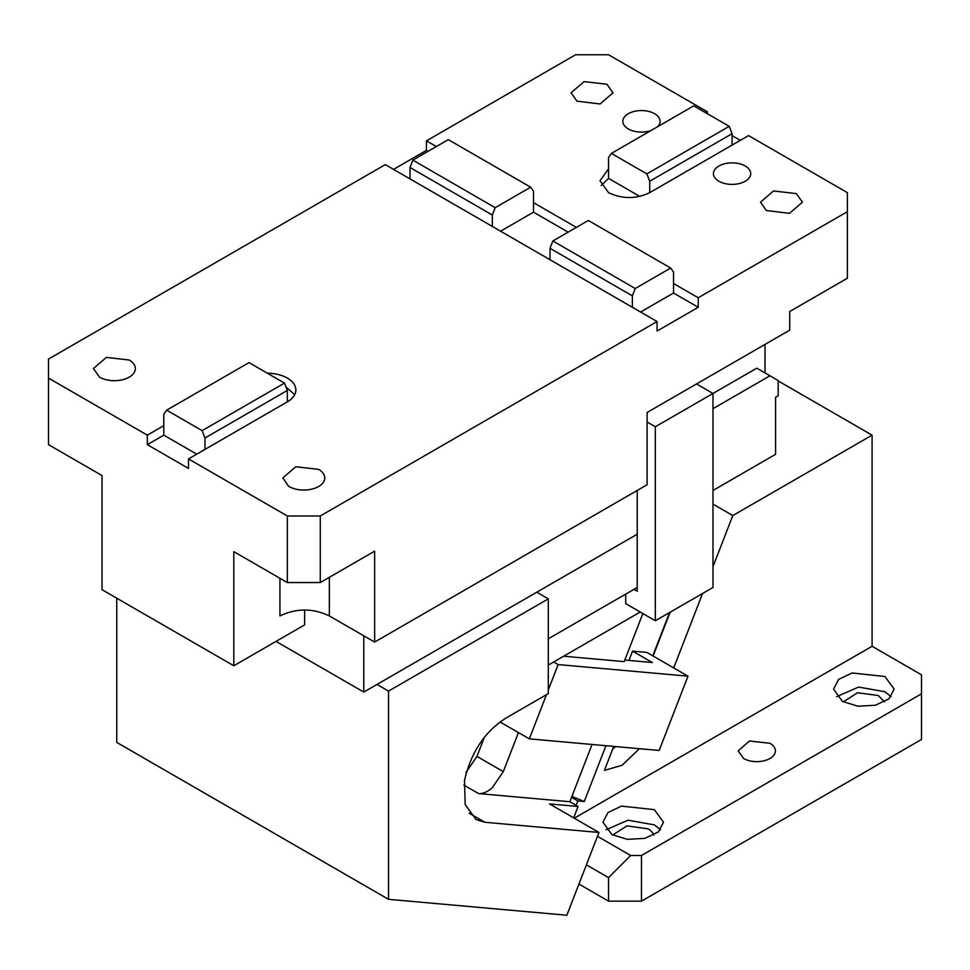 <?xml version="1.0" encoding="UTF-8"?>
<svg xmlns="http://www.w3.org/2000/svg" width="970" height="970" viewBox="0 0 970 970"><rect width="100%" height="100%" fill="white"/><g stroke="black" fill="none" stroke-linecap="round" stroke-linejoin="round"><path stroke-width="1.45" d="M769.962 743.275A18.636 10.755 180 0 1 775.418 750.889A18.636 10.755 180 0 1 763.911 760.819A18.636 10.755 180 0 1 743.602 758.491L738.146 750.889L749.434 740.995L769.962 743.275M574.276 818.207L872.091 646.275L872.091 435.154L732.811 515.555L712.986 566.65M586.401 864.852L608.542 877.632L630.682 855.491L597.471 836.322M630.682 855.491L641.485 855.491L921.5 693.829L921.5 674.805L872.091 646.275M654.326 809.659L621.443 806.106L607.996 812.545L602.964 822.208L611.827 834.564L627.335 839.353L644.832 838.359L658.424 831.92L663.529 822.208L654.326 809.659M884.931 676.514L852.048 672.974L838.601 679.412L833.569 689.064L842.433 701.431L857.941 706.221L875.437 705.226L889.029 698.788L894.134 689.064L884.931 676.514M578.944 884.058L608.542 901.142L641.485 901.142L921.5 739.467L921.5 693.829M702.583 593.47L673.701 667.918M613.731 746.403L604.419 770.398L622.11 765.257L639.424 748.694M571.548 797.352L577.805 800.965L584.267 801.535L605.935 745.712M577.805 800.965L576.107 805.342M608.542 877.632L608.542 901.142M641.485 901.142L641.485 855.491M778.195 380.943L872.091 435.154M605.983 829.811L627.966 820.208L654.326 824.876L660.509 829.811M836.589 696.678L858.571 687.075L884.931 691.731L891.115 696.678M612.688 835.049L626.947 825.882L648.069 828.865A20.964 12.101 180 0 1 653.804 835.049M843.294 701.904L857.553 692.738L878.335 695.538L884.41 701.904M712.986 504.121L732.811 515.555M653.113 656.023L670.1 612.228M612.579 749.373A46.584 26.893 120 0 0 615.489 746.56M584.267 801.535L571.912 796.406M669.591 612.519L652.786 655.841M276.013 641.4L363.786 692.071L637.217 534.215L536.786 592.197L548.305 598.854L388.533 691.101L377.003 684.444M116.752 598.187L116.752 742.402L388.533 899.323L388.533 691.101M388.533 899.323L566.844 915.243L598.963 832.466L484.903 822.269L476.04 819.541L465.2 804.663L464.509 780.523C471.42 750.428 486.697 728.761 510.329 715.533L548.305 693.611L548.305 598.854M637.217 587.468L548.305 638.793M548.305 665.08L640.212 612.021M463.866 785.094L478.549 793.569L569.851 801.729L578.084 806.482L549.553 803.936L598.963 832.466M465.939 772.508L476.949 756.406L484.357 737.309M578.084 806.482L573.67 817.855M563.655 656.217L624.207 661.625L642.855 613.549M569.851 801.729L592.064 744.463M478.549 793.569C482.89 793.86 487.474 791.908 492.299 787.725L503.297 771.623L518.453 732.58M624.801 660.073L652.313 662.534L632.549 651.125L646.82 652.398L687.997 676.175L558.162 664.571L553.676 661.976M687.997 676.175L659.176 750.465L529.329 738.861L499.914 721.886M632.549 651.125L628.936 660.449M529.329 738.861L546.486 694.665M548.305 689.949L558.162 664.571M657.599 126.718A18.636 10.755 0 0 0 660.121 121.323A18.636 10.755 0 0 0 654.653 113.72A18.636 10.755 0 0 0 634.344 111.38A18.636 10.755 0 0 0 622.849 121.323A18.636 10.755 0 0 0 628.305 128.937A18.636 10.755 0 0 0 650.834 130.635M436.342 146.567L426.461 140.856L575.598 54.756L608.542 54.756L707.372 111.817L705.723 112.762M568.117 232.145L533.524 212.175L533.524 202.669L576.35 227.392M632.355 307.284L632.355 295.862L550.002 248.32L550.002 259.73L657.066 321.543L320.282 515.979L320.282 582.558L374.638 551.166L374.638 642.067L647.099 484.757L647.099 412.48L789.726 330.139L789.726 311.515L847.38 278.232L847.38 211.666L698.242 297.766L673.532 283.507L673.532 272.097L670.682 268.035L635.217 288.514L552.851 240.96L588.329 220.481L670.682 268.035M847.38 211.666L847.38 192.642L748.549 135.594L732.071 145.1L732.071 133.69L729.222 126.33L693.744 105.851L611.391 153.405L646.869 173.885L649.718 181.232L649.718 192.642L732.071 145.1M639.763 196.413L608.542 178.383L608.542 168.877L600.006 180.76L608.542 192.642C622.267 199.165 635.993 199.165 649.718 192.642M718.903 181.232A18.636 10.755 0 0 0 739.213 183.572A18.636 10.755 0 0 0 750.707 173.63A18.636 10.755 0 0 0 745.251 166.015A18.636 10.755 0 0 0 724.942 163.688A18.636 10.755 0 0 0 713.435 173.63A18.636 10.755 0 0 0 718.903 181.232M576.92 101.159L600.091 103.972L613.028 92.793L606.893 84.232L584.037 81.613L571.1 92.793L576.92 101.159M766.336 210.526L789.507 213.339L802.457 202.16L796.309 193.6L773.466 190.969L760.529 202.16L766.336 210.526M698.242 297.766L698.242 307.284L657.066 331.049L657.066 321.543M740.316 140.347L732.071 135.594M707.372 111.817L707.372 113.72M550.002 248.32L552.851 240.96M633.919 589.372L637.217 591.276L637.217 490.468M655.332 620.751L712.986 587.468L712.986 393.468L655.332 426.751L655.332 620.751L625.686 603.631L625.686 594.125M655.332 426.751L647.099 421.998M765.015 372.941L765.015 344.411M712.986 490.468L775.576 454.324L775.576 397.263L778.195 395.76L778.195 380.543L769.962 375.79L712.986 408.685M320.282 515.979L287.338 515.979L287.338 582.558L320.282 582.558M287.338 582.558L233.806 551.651L233.806 665.76L304.641 624.874L304.641 610.009M374.638 642.067L329.339 615.914L329.339 577.32M279.93 578.278L279.93 615.914C296.396 608.093 312.873 608.093 329.339 615.914M550.002 259.73L492.348 226.446L492.348 215.037L409.995 167.483L412.844 160.135L448.322 139.644L530.675 187.198L495.197 207.677L412.844 160.135M769.962 375.79L756.782 368.176L712.986 393.468L696.521 383.95M233.806 665.76L102.032 589.687L102.032 475.567L48.5 444.66L48.5 378.094L147.331 435.154L147.331 444.66L163.797 435.154L196.74 454.166M204.985 449.413L287.338 401.859L287.338 390.449L204.985 438.003L204.985 449.413L188.507 458.919L287.338 515.979M188.507 458.919L188.507 468.437L147.331 444.66M632.355 295.862L635.217 288.514M673.532 283.507L673.532 293.013L640.588 312.037M288.66 486.309L288.987 486.503A20.964 12.101 0 0 0 311.831 489.122A20.964 12.101 0 0 0 324.78 477.943A20.964 12.101 0 0 0 318.633 469.383L295.789 466.764L282.852 477.943L288.66 486.309M393.517 169.386L426.461 150.362L428.109 151.32M48.5 378.094L48.5 359.07L385.284 164.633L409.995 178.892L409.995 167.483M294.674 394.729L285.944 386.848M284.489 383.101L249.011 362.622L166.658 410.164L202.124 430.644L284.489 383.101L287.338 390.449M163.797 435.154L163.797 414.226L166.658 410.164M204.985 438.003L202.124 430.644M99.558 377.136A20.964 12.101 0 0 0 122.414 379.767A20.964 12.101 0 0 0 135.351 368.576A20.964 12.101 0 0 0 129.216 360.015L106.36 357.396L93.423 368.576L99.558 377.136M287.338 401.859A29.112 16.805 0 0 0 295.862 389.976A29.112 16.805 0 0 0 287.338 378.094A29.112 16.805 0 0 0 267.284 373.171M492.348 215.037L495.197 207.677M409.995 178.892L492.348 226.446M608.542 178.383L601.194 185.512M608.542 168.877L608.542 157.455L611.391 153.405M729.222 126.33L646.869 173.885M732.071 133.69L649.718 181.232M533.524 202.669L533.524 191.26L530.675 187.198M147.331 435.154L163.797 425.636M363.786 692.071L363.786 635.799M673.532 293.013L698.242 307.284M533.524 212.175L500.581 231.2M426.461 140.856L426.461 150.362M469.225 813.224L484.903 822.269M476.949 756.406L503.297 771.623"/></g></svg>
